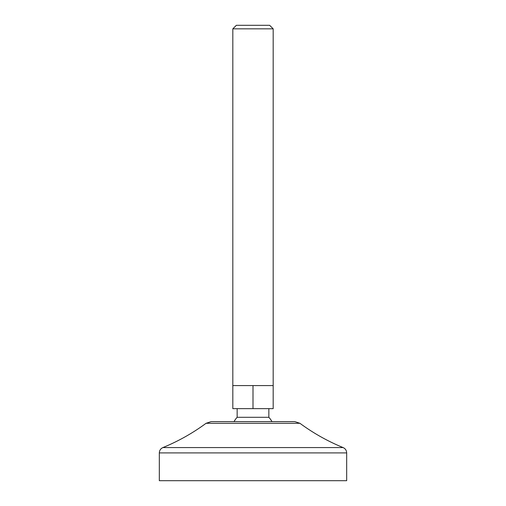 <?xml version="1.0" encoding="UTF-8"?>
<svg xmlns="http://www.w3.org/2000/svg" width="506" height="506" viewBox="0 0 506 506"><rect width="100%" height="100%" fill="white"/><g stroke="black" fill="none" stroke-linecap="round" stroke-linejoin="round"><path stroke-width="0.76" d="M263.088 385.585L273.177 385.585L273.177 28.836L232.823 28.836L232.823 385.585L263.088 385.585M268.85 417.292L237.15 417.292A21.619 21.619 0 0 0 234.031 421.612L271.969 421.612A21.619 21.619 0 0 0 268.85 417.292L268.85 408.646M232.823 385.585L232.823 408.646L273.177 408.646L273.177 385.585M294.802 421.612L211.198 421.612L206.069 423.301L299.931 423.301L294.802 421.612M253 408.646L253 385.585M273.177 28.836L269.641 25.3L236.359 25.3L232.823 28.836M346.673 452.902L346.673 480.7L159.327 480.7L159.327 452.902L346.673 452.902C346.559 450.403 345.364 448.62 343.1 447.57L162.9 447.57C178.289 441.251 192.678 433.161 206.069 423.301M237.15 417.292L237.15 408.646M343.1 447.57C327.711 441.251 313.322 433.161 299.931 423.301M162.9 447.57C160.636 448.62 159.441 450.403 159.327 452.902"/></g></svg>
